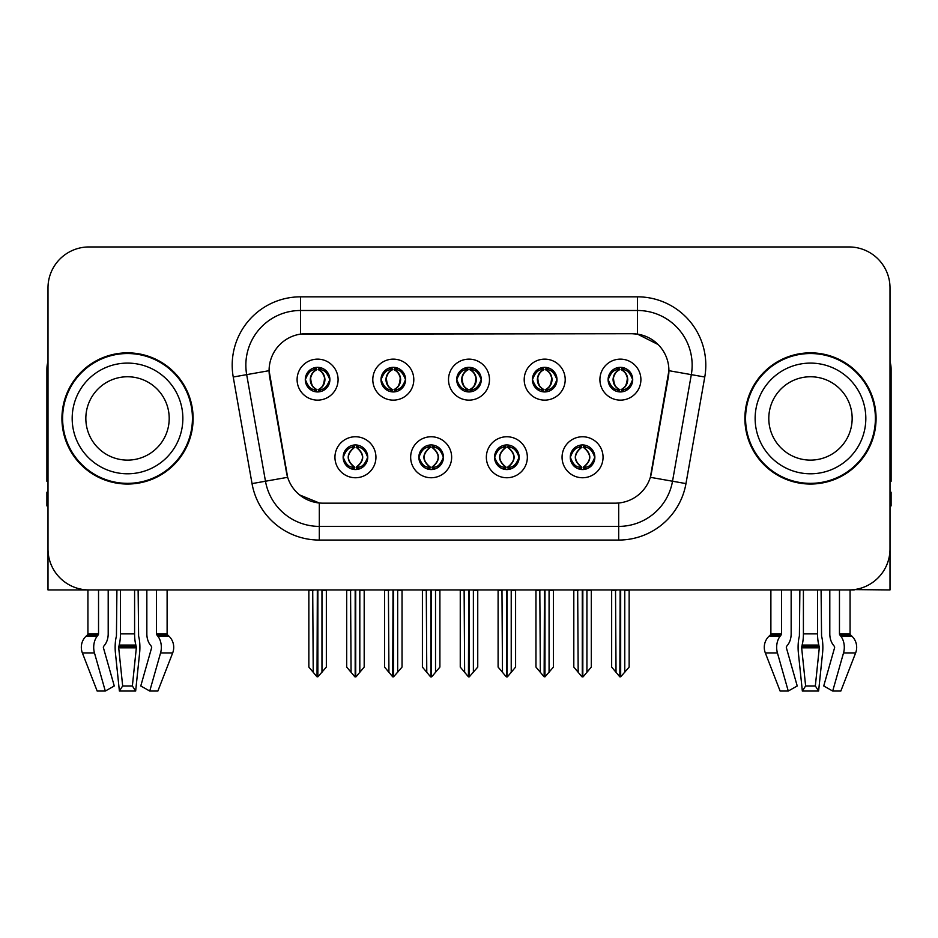 <?xml version="1.0" encoding="UTF-8"?>
<svg xmlns="http://www.w3.org/2000/svg" width="938" height="938" viewBox="0 0 938 938"><rect width="100%" height="100%" fill="white"/><g stroke="black" fill="none" stroke-linecap="round" stroke-linejoin="round"><path stroke-width="1.41" d="M456.7 379.632A12.3 12.3 0 0 0 469 391.932A12.3 12.3 0 0 0 481.3 379.632A12.3 12.3 0 0 0 469 367.333A12.3 12.3 0 0 0 456.7 379.632L456.818 379.632C459.362 386.503 462.551 389.809 466.397 389.563L465.565 391.439M448.505 379.632A20.495 20.495 0 0 0 469 400.127A20.495 20.495 0 0 0 489.495 379.632A20.495 20.495 0 0 0 469 359.137A20.495 20.495 0 0 0 448.505 379.632M494.549 457.252A12.3 12.3 0 0 0 506.848 469.551A12.3 12.3 0 0 0 519.148 457.252A12.3 12.3 0 0 0 506.848 444.952A12.3 12.3 0 0 0 494.549 457.252L494.666 457.252C496.999 463.864 500.189 467.183 504.257 467.183L505.711 467.183C497.574 460.558 497.574 453.933 505.711 447.309L504.257 447.309C500.271 447.227 497.07 450.545 494.666 457.252M486.353 457.252A20.495 20.495 0 0 0 506.848 477.747A20.495 20.495 0 0 0 527.344 457.252A20.495 20.495 0 0 0 506.848 436.756A20.495 20.495 0 0 0 486.353 457.252M532.409 379.632A12.3 12.3 0 0 0 544.697 391.932A12.3 12.3 0 0 0 556.996 379.632A12.3 12.3 0 0 0 544.697 367.333A12.3 12.3 0 0 0 532.409 379.632L532.514 379.632C535.07 386.503 538.26 389.809 542.094 389.563L541.261 391.439M524.201 379.632A20.495 20.495 0 0 0 544.697 400.127A20.495 20.495 0 0 0 565.204 379.632A20.495 20.495 0 0 0 544.697 359.137A20.495 20.495 0 0 0 524.201 379.632M608.105 379.632A12.3 12.3 0 0 0 620.405 391.932A12.3 12.3 0 0 0 632.704 379.632A12.3 12.3 0 0 0 620.405 367.333A12.3 12.3 0 0 0 608.105 379.632L608.223 379.632C610.767 386.503 613.956 389.809 617.802 389.563L616.97 391.439M599.91 379.632A20.495 20.495 0 0 0 620.405 400.127A20.495 20.495 0 0 0 640.9 379.632A20.495 20.495 0 0 0 620.405 359.137A20.495 20.495 0 0 0 599.91 379.632M381.004 379.632A12.3 12.3 0 0 0 393.303 391.932A12.3 12.3 0 0 0 405.591 379.632A12.3 12.3 0 0 0 393.303 367.333A12.3 12.3 0 0 0 381.004 379.632L381.109 379.632C383.665 386.503 386.855 389.809 390.7 389.563L389.856 391.439M372.796 379.632A20.495 20.495 0 0 0 393.303 400.127A20.495 20.495 0 0 0 413.799 379.632A20.495 20.495 0 0 0 393.303 359.137A20.495 20.495 0 0 0 372.796 379.632M305.296 379.632A12.3 12.3 0 0 0 317.595 391.932A12.3 12.3 0 0 0 329.895 379.632A12.3 12.3 0 0 0 317.595 367.333A12.3 12.3 0 0 0 305.296 379.632L305.413 379.632C307.957 386.503 311.146 389.809 314.992 389.563L314.16 391.439M297.1 379.632A20.495 20.495 0 0 0 317.595 400.127A20.495 20.495 0 0 0 338.09 379.632A20.495 20.495 0 0 0 317.595 359.137A20.495 20.495 0 0 0 297.1 379.632M343.144 457.252A12.3 12.3 0 0 0 355.443 469.551A12.3 12.3 0 0 0 367.743 457.252A12.3 12.3 0 0 0 355.443 444.952A12.3 12.3 0 0 0 343.144 457.252L343.261 457.252C345.594 463.864 348.784 467.183 352.852 467.183L354.306 467.183C346.169 460.558 346.169 453.933 354.306 447.309L352.852 447.309C348.866 447.227 345.665 450.545 343.261 457.252M334.948 457.252A20.495 20.495 0 0 0 355.443 477.747A20.495 20.495 0 0 0 375.939 457.252A20.495 20.495 0 0 0 355.443 436.756A20.495 20.495 0 0 0 334.948 457.252M418.852 457.252A12.3 12.3 0 0 0 431.152 469.551A12.3 12.3 0 0 0 443.451 457.252A12.3 12.3 0 0 0 431.152 444.952A12.3 12.3 0 0 0 418.852 457.252L418.969 457.252C421.291 463.864 424.492 467.183 428.549 467.183L430.003 467.183C421.866 460.558 421.866 453.933 430.003 447.309L428.549 447.309C424.562 447.227 421.373 450.545 418.969 457.252M410.656 457.252A20.495 20.495 0 0 0 431.152 477.747A20.495 20.495 0 0 0 451.647 457.252A20.495 20.495 0 0 0 431.152 436.756A20.495 20.495 0 0 0 410.656 457.252M570.257 457.252A12.3 12.3 0 0 0 582.557 469.551A12.3 12.3 0 0 0 594.856 457.252A12.3 12.3 0 0 0 582.557 444.952A12.3 12.3 0 0 0 570.257 457.252L570.363 457.252C572.696 463.864 575.897 467.183 579.954 467.183L581.408 467.183C573.27 460.558 573.27 453.933 581.408 447.309L579.954 447.309C575.967 447.227 572.766 450.545 570.363 457.252M562.061 457.252A20.495 20.495 0 0 0 582.557 477.747A20.495 20.495 0 0 0 603.052 457.252A20.495 20.495 0 0 0 582.557 436.756A20.495 20.495 0 0 0 562.061 457.252M269.089 370.616A36.899 36.899 0 0 0 269.652 377.017L286.512 472.67A36.899 36.899 0 0 0 322.848 503.167L615.152 503.167A36.899 36.899 0 0 0 651.488 472.67L668.348 377.017A36.899 36.899 0 0 0 632.024 333.717L305.976 333.717A36.899 36.899 0 0 0 269.089 370.616L269.499 365.152M854.201 589.603L890.01 589.932L890.01 287.943A40.991 40.991 0 0 0 849.007 246.952L88.993 246.952A40.991 40.991 0 0 0 47.99 287.943L47.99 589.932L87.926 589.932L87.926 633.877L98.537 633.877A1.372 0.961 -90 0 1 98.209 634.897L97.235 636.128A15.031 10.623 90 0 0 94.468 652.93L105.302 691.048L114.26 685.959L103.438 647.83A1.372 0.961 -90 0 1 103.684 646.305L104.669 645.063A15.031 10.623 90 0 0 108.198 633.877L108.198 589.932L116.91 589.932L116.441 636.128A15.031 3.893 -90 0 0 115.421 652.93L119.384 691.048L122.667 685.959L118.704 647.83L119.149 645.063A15.031 3.893 -90 0 0 120.451 633.877L120.451 589.932M134.591 589.932L134.591 633.877A15.031 3.893 90 0 0 135.893 645.063L136.338 647.83L132.375 685.959L135.658 691.048L139.621 652.93A15.031 3.893 90 0 0 138.601 636.128L138.132 589.932L146.844 589.932L146.844 633.877A15.031 10.623 -90 0 0 150.373 645.063L151.358 646.305A1.372 0.961 90 0 1 151.604 647.83L140.782 685.959L149.74 691.048L157.877 691.048L172.674 652.93A15.031 14.516 90 0 0 168.887 636.128L167.562 634.897A1.372 1.325 -90 0 1 167.116 633.877L167.116 589.932L171.244 589.932M766.756 589.932L770.884 589.932L770.884 633.877L781.495 633.877A1.372 0.961 -90 0 1 781.166 634.897L780.193 636.128A15.031 10.623 90 0 0 777.426 652.93L788.26 691.048L797.218 685.959L786.396 647.83A1.372 0.961 -90 0 1 786.642 646.305L787.627 645.063A15.031 10.623 90 0 0 791.156 633.877L791.156 589.932L799.868 589.932L799.399 636.128A15.031 3.893 -90 0 0 798.379 652.93L802.342 691.048L805.625 685.959L801.662 647.83L802.107 645.063A15.031 3.893 -90 0 0 803.409 633.877L803.409 589.932M817.549 589.932L817.549 633.877A15.031 3.893 90 0 0 818.851 645.063L819.296 647.83L815.333 685.959L818.616 691.048L822.579 652.93A15.031 3.893 90 0 0 821.559 636.128L821.09 589.932L829.802 589.932L829.802 633.877A15.031 10.623 -90 0 0 833.331 645.063L834.316 646.305A1.372 0.961 90 0 1 834.562 647.83L823.74 685.959L832.698 691.048L840.835 691.048L855.632 652.93A15.031 14.516 90 0 0 851.845 636.128L850.52 634.897A1.372 1.325 -90 0 1 850.074 633.877L850.074 589.92L854.201 589.932M61.931 418.442A65.59 65.59 0 0 0 127.521 484.031A65.59 65.59 0 0 0 193.111 418.442A65.59 65.59 0 0 0 127.521 352.852A65.59 65.59 0 0 0 61.931 418.442M744.889 418.442A65.59 65.59 0 0 0 810.479 484.031A65.59 65.59 0 0 0 876.069 418.442A65.59 65.59 0 0 0 810.479 352.852A65.59 65.59 0 0 0 744.889 418.442M300.512 296.83L637.488 296.83A68.322 68.322 0 0 1 704.766 377.017L685.971 483.598A68.322 68.322 0 0 1 618.693 540.054L319.307 540.054A68.322 68.322 0 0 1 252.029 483.598L233.234 377.017A68.322 68.322 0 0 1 300.512 296.83L300.512 310.49L637.488 310.49A54.662 54.662 0 0 1 691.318 374.637L672.523 481.229A54.662 54.662 0 0 1 618.693 526.394L319.307 526.394A54.662 54.662 0 0 1 265.477 481.229L246.682 374.637A54.662 54.662 0 0 1 300.512 310.49L300.512 334.127L632.024 333.717L637.488 334.127L658.101 344.527M615.152 503.167L322.848 503.167M319.307 540.054L319.307 502.991L299.621 494.924M704.766 377.017L668.911 370.686L650.351 477.313L685.971 483.598M252.029 483.598L287.649 477.313L269.089 370.686L246.682 374.637A54.662 54.662 0 0 1 245.862 365.152M651.488 472.67L651.265 473.831M286.735 473.831L286.512 472.67M849.007 246.952L88.993 246.952M47.99 287.943L47.99 548.941A40.991 40.991 0 0 0 88.993 589.932L849.007 589.932A40.991 40.991 0 0 0 890.01 548.941L890.01 287.943M584.667 469.363L583.694 467.183L585.148 467.183C589.134 467.276 592.335 463.958 594.739 457.228C592.394 450.615 589.193 447.309 585.148 447.309L585.992 445.444M584.667 445.128L583.694 447.309L585.148 447.309M581.818 467.183L581.818 467.183C573.47 460.558 573.47 453.933 581.818 447.309L581.818 447.309M583.694 447.309L583.694 447.309C591.831 453.933 591.831 460.558 583.694 467.183L583.295 467.183C591.644 460.558 591.644 453.933 583.295 447.309M577.679 589.932L578.183 672.3L581.994 676.837L583.108 676.837L591.303 667.082L591.303 590.612L586.93 590.612L586.93 672.3M582.826 589.932L582.826 676.837M587.434 589.932L586.93 590.612M591.303 589.932L591.303 590.612M582.275 676.837L582.275 589.932M573.81 589.932L573.81 667.082L578.183 672.3M578.183 590.612L573.81 590.612M615.527 589.932L616.032 672.3L619.842 676.837L620.135 589.932M620.675 589.932L620.675 676.837L629.152 667.082L629.152 590.612L624.778 590.612L625.283 589.932M611.658 589.932L611.658 667.082L616.032 672.3M616.032 590.612L611.658 590.612M624.778 672.3L624.778 590.612M629.152 589.932L629.152 590.612M618.283 391.744L619.256 389.563L617.802 389.563M618.283 367.52L619.256 369.701L617.802 369.701C613.839 369.631 610.65 372.937 608.223 379.632M632.704 379.632L632.587 379.632C630.219 373.019 627.03 369.713 623.008 369.701L621.554 369.701C625.458 371.788 627.522 375.094 627.757 379.632C627.522 384.17 625.458 387.476 621.554 389.563L623.008 389.563L623.84 391.439M632.587 379.632C630.125 386.386 626.936 389.692 623.008 389.563M619.256 389.563L619.666 389.563C615.656 387.476 613.534 384.17 613.3 379.632C613.534 375.094 615.656 371.788 619.666 369.701C616.758 370.873 614.695 373.57 613.475 377.78C613.815 384.428 615.879 388.355 619.666 389.563L619.256 389.563C615.351 387.476 613.288 384.17 613.053 379.632C613.288 375.094 615.351 371.788 619.256 369.701L619.256 369.701M621.144 389.563C625.154 387.476 627.276 384.17 627.51 379.632C627.276 375.094 625.154 371.788 621.144 369.701L621.144 369.701C624.051 370.873 626.115 373.57 627.334 377.78C626.994 384.428 624.931 388.355 621.132 389.563L622.164 391.803M508.971 469.363L507.997 467.183L509.451 467.183C513.438 467.276 516.639 463.958 519.031 457.228C516.686 450.615 513.496 447.309 509.451 447.309L510.284 445.444M508.971 445.128L507.997 447.309L509.451 447.309M506.11 467.183L506.11 467.183C497.48 460.558 497.48 453.933 506.121 447.309C497.761 453.933 497.761 460.558 506.11 467.183L505.101 469.422M505.711 447.309L504.738 445.128M507.997 447.309L507.997 447.309C516.135 453.933 516.135 460.558 507.997 467.183L507.587 467.183C515.935 460.558 515.935 453.933 507.587 447.309L508.607 445.081M507.997 467.183L507.587 467.183C516.228 460.558 516.228 453.933 507.575 447.309M501.971 589.932L502.475 672.3L506.286 676.837L507.411 676.837L515.595 667.082L515.595 590.612L511.222 590.612L511.222 672.3M507.13 589.932L507.13 676.837M511.726 589.932L511.222 590.612M515.595 589.932L515.595 590.612M506.579 676.837L506.579 589.932M498.101 589.932L498.101 667.082L502.475 672.3M502.475 590.612L498.101 590.612M433.262 469.363L432.289 467.183L433.743 467.183C437.741 467.276 440.93 463.958 443.334 457.228C440.989 450.615 437.8 447.309 433.743 447.309L434.587 445.444M433.262 445.128L432.289 447.309L433.743 447.309M430.413 467.183L430.413 467.183C421.772 460.558 421.772 453.933 430.425 447.309C422.065 453.933 422.065 460.558 430.413 467.183L429.393 469.422M430.003 447.309L429.029 445.128M432.289 447.309L432.289 447.309C440.426 453.933 440.426 460.558 432.289 467.183L431.89 467.183C440.239 460.558 440.239 453.933 431.89 447.309L432.899 445.081M432.289 467.183L431.89 467.183C440.52 460.558 440.52 453.933 431.879 447.309M426.274 589.932L426.778 672.3L430.589 676.837L431.715 676.837L439.899 667.082L439.899 590.612L435.525 590.612L435.525 672.3M431.421 589.932L431.421 676.837M436.029 589.932L435.525 590.612M439.899 589.932L439.899 590.612M430.87 676.837L430.87 589.932M422.405 589.932L422.405 667.082L426.778 672.3M426.778 590.612L422.405 590.612M357.566 469.363L356.592 467.183L358.046 467.183C362.033 467.276 365.234 463.958 367.637 457.228C365.292 450.615 362.091 447.309 358.046 447.309L358.879 445.444M357.566 445.128L356.592 447.309L358.046 447.309M354.705 467.183L354.705 467.183C346.356 460.558 346.356 453.933 354.705 447.309L354.705 447.309M356.592 447.309L356.592 447.309C364.73 453.933 364.73 460.558 356.592 467.183L356.182 467.183C364.53 460.558 364.53 453.933 356.182 447.309M350.566 589.932L351.07 672.3L354.892 676.837L356.006 676.837L364.19 667.082L364.19 590.612L359.817 590.612L359.817 672.3M355.725 589.932L355.725 676.837M360.321 589.932L359.817 590.612M364.19 589.932L364.19 590.612M355.174 676.837L355.174 589.932M346.697 589.932L346.697 667.082L351.07 672.3M351.07 590.612L346.697 590.612M539.819 589.932L540.335 672.3L544.146 676.837L544.427 589.932M544.978 589.932L544.978 676.837L553.443 667.082L553.443 590.612L549.07 590.612L549.586 589.932M535.961 589.932L535.961 667.082L540.335 672.3M540.335 590.612L535.961 590.612M549.07 672.3L549.07 590.612M553.443 589.932L553.443 590.612M542.586 391.744L543.559 389.563L542.094 389.563M542.586 367.52L543.559 369.701L542.094 369.701C538.142 369.631 534.941 372.937 532.514 379.632M556.996 379.632L556.891 379.632C554.522 373.019 551.321 369.713 547.3 369.701L545.846 369.701C549.75 371.788 551.825 375.094 552.048 379.632C551.825 384.17 549.75 387.476 545.846 389.563L547.3 389.563L548.144 391.439M556.891 379.632C554.428 386.386 551.227 389.692 547.3 389.563M543.559 389.563L543.958 389.563C539.948 387.476 537.837 384.17 537.591 379.632C537.837 375.094 539.948 371.788 543.958 369.701C541.05 370.873 538.987 373.57 537.779 377.78C538.119 384.428 540.182 388.355 543.97 389.563L543.559 389.563C539.655 387.476 537.58 384.17 537.357 379.632C537.58 375.094 539.655 371.788 543.559 369.701L543.559 369.701M545.447 389.563C549.445 387.476 551.567 384.17 551.802 379.632C551.567 375.094 549.445 371.788 545.447 369.701L545.447 369.701C548.343 370.873 550.418 373.57 551.626 377.78C551.286 384.428 549.222 388.355 545.435 389.563L546.455 391.803M464.122 589.932L464.627 672.3L468.437 676.837L468.73 589.932M469.27 589.932L469.27 676.837L477.747 667.082L477.747 590.612L473.373 590.612L473.878 589.932M460.253 589.932L460.253 667.082L464.627 672.3M464.627 590.612L460.253 590.612M473.373 672.3L473.373 590.612M477.747 589.932L477.747 590.612M466.878 391.744L467.851 389.563L466.397 389.563M466.878 367.52L467.851 369.701L466.397 369.701C462.434 369.631 459.245 372.937 456.818 379.632M481.3 379.632L481.182 379.632C478.814 373.019 475.625 369.713 471.603 369.701L470.149 369.701C474.053 371.788 476.117 375.094 476.352 379.632C476.117 384.17 474.053 387.476 470.149 389.563L471.603 389.563L472.435 391.439M481.182 379.632C478.72 386.386 475.531 389.692 471.603 389.563M467.851 369.701C463.947 371.788 461.883 375.094 461.648 379.632C461.883 384.17 463.947 387.476 467.851 389.563L468.261 389.563C464.251 387.476 462.129 384.17 461.895 379.632C462.129 375.094 464.251 371.788 468.261 369.701L468.261 369.701M469.739 369.701L469.739 369.701C473.749 371.788 475.871 375.094 476.105 379.632C475.871 384.17 473.749 387.476 469.739 389.563L469.739 389.563M388.414 589.932L388.93 672.3L392.741 676.837L393.022 589.932M393.573 589.932L393.573 676.837L402.039 667.082L402.039 590.612L397.665 590.612L398.181 589.932M384.557 589.932L384.557 667.082L388.93 672.3M388.93 590.612L384.557 590.612M397.665 672.3L397.665 590.612M402.039 589.932L402.039 590.612M391.181 391.744L392.154 389.563L390.7 389.563M391.181 367.52L392.154 369.701L390.7 369.701C386.737 369.631 383.536 372.937 381.109 379.632M405.591 379.632L405.486 379.632C403.117 373.019 399.916 369.713 395.906 369.701L394.441 369.701C398.345 371.788 400.42 375.094 400.643 379.632C400.42 384.17 398.345 387.476 394.441 389.563L395.906 389.563L396.739 391.439M405.486 379.632C403.023 386.386 399.823 389.692 395.906 389.563M392.154 389.563L392.553 389.563C388.555 387.476 386.433 384.17 386.198 379.632C386.433 375.094 388.555 371.788 392.553 369.701C389.657 370.873 387.582 373.57 386.374 377.78C386.714 384.428 388.778 388.355 392.565 389.563L392.154 389.563C388.25 387.476 386.175 384.17 385.952 379.632C386.175 375.094 388.25 371.788 392.154 369.701L392.154 369.701M394.042 389.563C398.052 387.476 400.163 384.17 400.409 379.632C400.163 375.094 398.052 371.788 394.042 369.701L394.042 369.701C396.95 370.873 399.013 373.57 400.221 377.78C399.881 384.428 397.818 388.355 394.03 389.563L395.05 391.803M312.717 589.932L313.222 672.3L317.032 676.837L317.325 589.932M317.865 589.932L317.865 676.837L326.342 667.082L326.342 590.612L321.969 590.612L322.473 589.932M308.848 589.932L308.848 667.082L313.222 672.3M313.222 590.612L308.848 590.612M321.969 672.3L321.969 590.612M326.342 589.932L326.342 590.612M315.473 391.744L316.446 389.563L314.992 389.563M315.473 367.52L316.446 369.701L314.992 369.701C311.029 369.631 307.84 372.937 305.413 379.632M329.895 379.632L329.777 379.632C327.409 373.019 324.22 369.713 320.198 369.701L318.744 369.701C322.649 371.788 324.712 375.094 324.947 379.632C324.712 384.17 322.649 387.476 318.744 389.563L320.198 389.563L321.031 391.439M329.777 379.632C327.315 386.386 324.126 389.692 320.198 389.563M316.446 389.563L316.856 389.563C312.846 387.476 310.724 384.17 310.49 379.632C310.724 375.094 312.846 371.788 316.856 369.701C313.949 370.873 311.885 373.57 310.666 377.78C311.006 384.428 313.069 388.355 316.868 389.563L316.446 389.563C312.542 387.476 310.478 384.17 310.244 379.632C310.478 375.094 312.542 371.788 316.446 369.701L316.446 369.701M318.334 389.563C322.344 387.476 324.466 384.17 324.7 379.632C324.466 375.094 322.344 371.788 318.334 369.701L318.334 369.701C321.242 370.873 323.305 373.57 324.525 377.78C324.185 384.428 322.121 388.355 318.334 389.563L319.354 391.803M135.658 691.048L119.384 691.048M132.375 685.959L122.667 685.959M98.537 589.932L98.537 633.877M149.74 691.048L160.574 652.93A15.031 10.623 -90 0 0 157.807 636.128L156.834 634.897A1.372 0.961 90 0 1 156.505 633.877L156.505 589.932M87.926 633.877A1.372 1.325 90 0 1 87.48 634.897L86.155 636.128A15.031 14.516 -90 0 0 82.368 652.93L97.165 691.048L105.302 691.048M47.99 505.899L46.9 505.899L46.9 492.227L47.99 492.227M47.99 481.229A27.331 27.331 0 0 0 46.9 481.3L46.9 369.244A27.331 27.331 0 0 1 47.99 361.599M818.616 691.048L802.342 691.048M815.333 685.959L805.625 685.959M781.495 589.932L781.495 633.877M832.698 691.048L843.532 652.93A15.031 10.623 -90 0 0 840.765 636.128L839.791 634.897A1.372 0.961 90 0 1 839.463 633.877L839.463 589.932M770.884 633.877A1.372 1.325 90 0 1 770.438 634.897L769.113 636.128A15.031 14.516 -90 0 0 765.326 652.93L780.123 691.048L788.26 691.048M890.01 492.227L891.1 492.227L891.1 505.899L890.01 505.899M890.01 361.599A27.331 27.331 0 0 1 891.1 369.244L891.1 481.3A27.331 27.331 0 0 0 890.01 481.229M169.203 418.442A41.682 41.682 0 0 0 127.521 376.759A41.682 41.682 0 0 0 85.839 418.442A41.682 41.682 0 0 0 127.521 460.112A41.682 41.682 0 0 0 169.203 418.442A41.682 41.682 0 0 1 127.521 460.112A41.682 41.682 0 0 1 85.839 418.442M62.612 418.442A64.91 64.91 0 0 1 127.521 353.532A64.91 64.91 0 0 1 192.431 418.442A64.91 64.91 0 0 1 127.521 483.351A64.91 64.91 0 0 1 62.612 418.442M852.161 418.442A41.682 41.682 0 0 0 810.479 376.759A41.682 41.682 0 0 0 768.797 418.442A41.682 41.682 0 0 0 810.479 460.112A41.682 41.682 0 0 0 852.161 418.442A41.682 41.682 0 0 1 810.479 460.112A41.682 41.682 0 0 1 768.797 418.442M745.569 418.442A64.91 64.91 0 0 1 810.479 353.532A64.91 64.91 0 0 1 875.389 418.442A64.91 64.91 0 0 1 810.479 483.351A64.91 64.91 0 0 1 745.569 418.442M637.488 296.83L637.488 334.127M618.693 502.991L618.693 540.054M233.234 377.017L246.682 374.637M579.954 467.183L579.121 469.059M580.434 469.363L581.408 467.183M579.954 447.309L579.121 445.444M580.434 445.128L581.408 447.309M585.148 467.183L585.992 469.059M617.802 369.701L616.97 367.825M623.008 369.701L623.84 367.825M622.527 367.52L621.554 369.701M622.527 391.744L621.554 389.563M504.257 467.183L503.413 469.059M504.738 469.363L505.711 467.183M504.257 447.309L503.413 445.444M509.451 467.183L510.284 469.059M428.549 467.183L427.716 469.059M429.029 469.363L430.003 467.183M428.549 447.309L427.716 445.444M433.743 467.183L434.587 469.059M352.852 467.183L352.008 469.059M353.333 469.363L354.306 467.183M352.852 447.309L352.008 445.444M353.333 445.128L354.306 447.309M358.046 467.183L358.879 469.059M542.094 369.701L541.261 367.825M547.3 369.701L548.144 367.825M546.819 367.52L545.846 369.701M546.819 391.744L545.846 389.563M466.397 369.701L465.565 367.825M471.603 369.701L472.435 367.825M471.122 367.52L470.149 369.701M471.122 391.744L470.149 389.563M390.7 369.701L389.856 367.825M395.906 369.701L396.739 367.825M395.414 367.52L394.441 369.701M395.414 391.744L394.441 389.563M314.992 369.701L314.16 367.825M320.198 369.701L321.031 367.825M319.717 367.52L318.744 369.701M319.717 391.744L318.744 389.563M136.245 646.305L118.798 646.305M135.893 645.063L119.149 645.063M156.505 633.877L167.116 633.877M134.591 633.877L120.451 633.877M136.338 647.83L118.704 647.83M82.368 652.93L94.468 652.93M160.574 652.93L172.674 652.93M86.155 636.128L97.235 636.128M157.807 636.128L168.887 636.128M87.48 634.897L98.209 634.897M156.834 634.897L167.562 634.897M819.202 646.305L801.755 646.305M818.851 645.063L802.107 645.063M839.463 633.877L850.074 633.877M817.549 633.877L803.409 633.877M819.296 647.83L801.662 647.83M765.326 652.93L777.426 652.93M843.532 652.93L855.632 652.93M769.113 636.128L780.193 636.128M840.765 636.128L851.845 636.128M770.438 634.897L781.166 634.897M839.791 634.897L850.52 634.897M72.179 418.442A55.342 55.342 0 0 1 127.521 363.1A55.342 55.342 0 0 1 182.863 418.442A55.342 55.342 0 0 1 127.521 473.784A55.342 55.342 0 0 1 72.179 418.442M755.137 418.442A55.342 55.342 0 0 1 810.479 363.1A55.342 55.342 0 0 1 865.821 418.442A55.342 55.342 0 0 1 810.479 473.784A55.342 55.342 0 0 1 755.137 418.442M580.798 469.422L581.83 467.183C573.177 460.558 573.177 453.933 581.83 447.309L580.798 445.081M584.304 445.081L583.284 447.309C591.925 453.933 591.925 460.558 583.284 467.183L584.304 469.422M618.646 391.803L619.666 389.563M618.646 367.462L619.666 369.701M622.164 367.462L621.132 369.701M505.101 445.081L506.121 447.309M508.607 469.422L507.575 467.183M429.393 445.081L430.425 447.309M432.899 469.422L431.879 467.183M353.696 469.422L354.716 467.183C346.075 460.558 346.075 453.933 354.716 447.309L353.696 445.081M357.202 445.081L356.17 447.309C364.823 453.933 364.823 460.558 356.17 467.183L357.202 469.422M542.95 391.803L543.97 389.563M542.95 367.462L543.97 369.701M546.455 367.462L545.435 369.701M467.241 391.803L468.273 389.563C464.474 388.355 462.411 384.428 462.071 377.78C463.29 373.57 465.354 370.873 468.273 369.701L467.241 367.462M470.759 367.462L469.727 369.701C472.646 370.873 474.71 373.57 475.929 377.78C475.589 384.428 473.526 388.355 469.727 389.563L470.759 391.803M391.545 391.803L392.565 389.563M391.545 367.462L392.565 369.701M395.05 367.462L394.03 369.701M315.836 391.803L316.868 389.563M315.836 367.462L316.868 369.701M319.354 367.462L318.334 369.701"/></g></svg>
